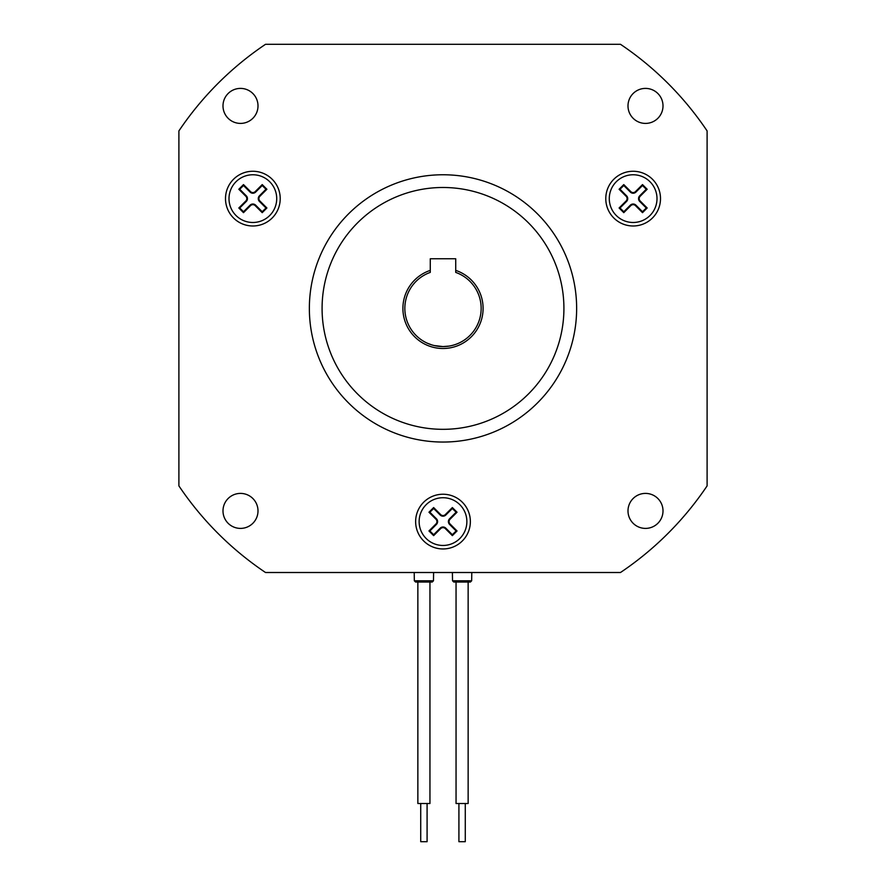 <?xml version="1.0" encoding="UTF-8"?>
<svg xmlns="http://www.w3.org/2000/svg" width="886" height="886" viewBox="0 0 886 886"><rect width="100%" height="100%" fill="white"/><g stroke="black" fill="none" stroke-linecap="round" stroke-linejoin="round"><path stroke-width="1.33" d="M465.272 803.513L465.272 841.7L458.915 841.7L458.915 803.513M456.046 803.513L468.14 803.513L468.14 582.047L470.388 582.047L453.798 582.047L456.046 582.047L456.046 803.513M427.085 803.513L427.085 841.7L420.728 841.7L420.728 803.513M416.907 582.047L417.86 582.047L417.86 803.513L429.954 803.513L429.954 582.047L430.906 582.047M627.997 510.901A17.498 17.498 0 0 0 645.495 528.399A17.498 17.498 0 0 0 663.005 510.901A17.498 17.498 0 0 0 645.495 493.402A17.498 17.498 0 0 0 627.997 510.901M222.995 510.901A17.498 17.498 0 0 0 240.505 528.399A17.498 17.498 0 0 0 258.003 510.901A17.498 17.498 0 0 0 240.505 493.402A17.498 17.498 0 0 0 222.995 510.901M222.995 105.899A17.498 17.498 0 0 0 240.505 123.409A17.498 17.498 0 0 0 258.003 105.899A17.498 17.498 0 0 0 240.505 88.401A17.498 17.498 0 0 0 222.995 105.899M627.997 105.899A17.498 17.498 0 0 0 645.495 123.409A17.498 17.498 0 0 0 663.005 105.899A17.498 17.498 0 0 0 645.495 88.401A17.498 17.498 0 0 0 627.997 105.899M605.78 198.63A27.366 27.366 0 0 0 633.136 225.985A27.366 27.366 0 0 0 660.502 198.63A27.366 27.366 0 0 0 633.136 171.264A27.366 27.366 0 0 0 605.78 198.63M309.358 308.406A133.642 133.642 0 0 0 443 442.048A133.642 133.642 0 0 0 576.642 308.406A133.642 133.642 0 0 0 443 174.763A133.642 133.642 0 0 0 309.358 308.406M225.498 198.63A27.366 27.366 0 0 0 252.864 225.985A27.366 27.366 0 0 0 280.22 198.63A27.366 27.366 0 0 0 252.864 171.264A27.366 27.366 0 0 0 225.498 198.63M415.634 521.599A27.366 27.366 0 0 0 443 548.955A27.366 27.366 0 0 0 470.366 521.599A27.366 27.366 0 0 0 443 494.233A27.366 27.366 0 0 0 415.634 521.599M616.268 215.497A23.867 23.867 0 0 0 650.014 215.497A23.867 23.867 0 0 0 650.014 181.752A23.867 23.867 0 0 0 616.268 181.752A23.867 23.867 0 0 0 616.268 215.497M322.083 308.406A120.917 120.917 0 0 0 443 429.322A120.917 120.917 0 0 0 563.917 308.406A120.917 120.917 0 0 0 443 187.489A120.917 120.917 0 0 0 322.083 308.406M235.986 215.497A23.867 23.867 0 0 0 269.732 215.497A23.867 23.867 0 0 0 269.732 181.752A23.867 23.867 0 0 0 235.986 181.752A23.867 23.867 0 0 0 235.986 215.497M426.122 538.466A23.867 23.867 0 0 0 459.878 538.466A23.867 23.867 0 0 0 459.878 504.721A23.867 23.867 0 0 0 426.122 504.721A23.867 23.867 0 0 0 426.122 538.466M455.094 582.047L468.24 582.047M433.475 580.795L414.338 580.795L415.612 582.047L432.202 582.047L433.475 580.795L433.608 572.511M440.663 528.61L433.642 535.631L433.642 534.712L440.198 528.156L440.663 528.61A3.311 3.311 0 0 1 445.337 528.61L452.358 535.631L452.358 534.712L456.113 530.958L449.556 524.401A3.965 3.965 0 0 1 449.556 518.797L456.113 512.23L457.043 512.23L452.358 507.556L452.358 508.475L456.113 512.23M452.358 535.631L457.043 530.958L450.022 523.936A3.311 3.311 0 0 1 450.022 519.251L457.043 512.23M433.642 508.475L433.642 507.556L428.957 512.23L429.887 512.23L433.642 508.475L440.198 515.032A3.965 3.965 0 0 0 445.802 515.032L452.358 508.475M445.802 515.032L445.337 514.578L452.358 507.556M445.337 514.578A3.311 3.311 0 0 1 440.663 514.578L433.642 507.556M429.887 512.23L436.444 518.797A3.965 3.965 0 0 1 436.444 524.401L429.887 530.958L428.957 530.958L435.978 523.936A3.311 3.311 0 0 0 435.978 519.251L428.957 512.23M433.642 534.712L429.887 530.958M433.642 535.631L428.957 530.958M440.198 528.156A3.965 3.965 0 0 1 445.802 528.156L445.337 528.61M452.358 534.712L445.802 528.156M456.113 530.958L457.043 530.958M250.516 205.641L243.495 212.662L243.495 211.743L250.051 205.187L250.516 205.641A3.311 3.311 0 0 1 255.201 205.641L262.223 212.662L262.223 211.743L265.977 207.988L259.421 201.432A3.965 3.965 0 0 1 259.421 195.828L265.977 189.261L266.896 189.261L262.223 184.587L262.223 185.506L265.977 189.261M262.223 212.662L266.896 207.988L259.875 200.967A3.311 3.311 0 0 1 259.875 196.282L266.896 189.261M243.495 185.506L243.495 184.587L238.821 189.261L239.741 189.261L243.495 185.506L250.051 192.063A3.965 3.965 0 0 0 255.666 192.063L262.223 185.506M255.666 192.063L255.201 191.609L262.223 184.587M255.201 191.609A3.311 3.311 0 0 1 250.516 191.609L243.495 184.587M239.741 189.261L246.297 195.828A3.965 3.965 0 0 1 246.297 201.432L239.741 207.988L238.821 207.988L245.843 200.967A3.311 3.311 0 0 0 245.843 196.282L238.821 189.261M243.495 211.743L239.741 207.988M243.495 212.662L238.821 207.988M250.051 205.187A3.965 3.965 0 0 1 255.666 205.187L255.201 205.641M262.223 211.743L255.666 205.187M265.977 207.988L266.896 207.988M630.799 205.641L623.777 212.662L623.777 211.743L630.334 205.187L630.799 205.641A3.311 3.311 0 0 1 635.483 205.641L642.505 212.662L642.505 211.743L646.259 207.988L639.703 201.432A3.965 3.965 0 0 1 639.703 195.828L646.259 189.261L647.179 189.261L642.505 184.587L642.505 185.506L646.259 189.261M642.505 212.662L647.179 207.988L640.157 200.967A3.311 3.311 0 0 1 640.157 196.282L647.179 189.261M623.777 185.506L623.777 184.587L619.104 189.261L620.023 189.261L623.777 185.506L630.334 192.063A3.965 3.965 0 0 0 635.949 192.063L642.505 185.506M635.949 192.063L635.483 191.609L642.505 184.587M635.483 191.609A3.311 3.311 0 0 1 630.799 191.609L623.777 184.587M620.023 189.261L626.579 195.828A3.965 3.965 0 0 1 626.579 201.432L620.023 207.988L619.104 207.988L626.125 200.967A3.311 3.311 0 0 0 626.125 196.282L619.104 189.261M623.777 211.743L620.023 207.988M623.777 212.662L619.104 207.988M630.334 205.187A3.965 3.965 0 0 1 635.949 205.187L635.483 205.641M642.505 211.743L635.949 205.187M646.259 207.988L647.179 207.988M265.523 572.511L620.477 572.511A318.196 318.196 0 0 0 707.106 485.882L707.106 130.929A318.196 318.196 0 0 0 620.477 44.3L265.523 44.3A318.196 318.196 0 0 0 178.894 130.929L178.894 485.882A318.196 318.196 0 0 0 265.523 572.511M434.129 345.54L443 346.581C422.467 342.849 422.467 342.849 443 346.581L449.124 346.094M427.085 343.115L431.748 344.887M483.091 308.406A40.092 40.092 0 0 1 443 348.497A40.092 40.092 0 0 1 430.275 270.385L430.275 258.767L455.725 258.767L455.725 270.385A40.092 40.092 0 0 1 483.091 308.406M430.275 270.385L430.275 272.401A38.187 38.187 0 0 0 443 346.581A38.187 38.187 0 0 0 455.725 272.401L455.725 270.385M456.379 344.167L458.915 343.115M443 346.581C463.533 342.849 463.533 342.849 443 346.581M453.798 582.047L452.524 580.795L471.662 580.795L471.795 572.511M471.662 580.795L470.388 582.047M414.338 580.795L414.205 572.511M452.524 580.795L452.392 572.511"/></g></svg>
